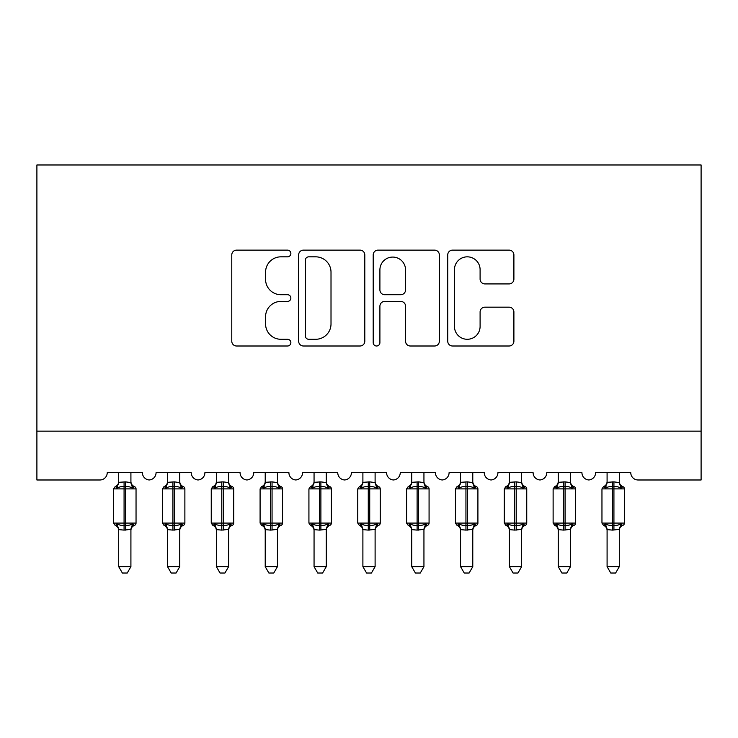 <?xml version="1.0" encoding="UTF-8"?>
<svg xmlns="http://www.w3.org/2000/svg" width="738" height="738" viewBox="0 0 738 738"><rect width="100%" height="100%" fill="white"/><g stroke="black" fill="none" stroke-linecap="round" stroke-linejoin="round"><path stroke-width="1.11" d="M290.864 253.485A3.358 3.358 0 0 0 287.506 250.127L236.575 250.127A4.797 4.797 0 0 0 231.778 254.914L231.778 341.205A4.797 4.797 0 0 0 236.575 346.002L287.506 346.002A3.358 3.358 0 0 0 290.864 342.644A3.358 3.358 0 0 0 287.506 339.286L280.91 339.286A15.341 15.341 0 0 1 265.569 323.945L265.569 316.759A15.341 15.341 0 0 1 280.91 301.418L287.506 301.418A3.358 3.358 0 0 0 290.864 298.06A3.358 3.358 0 0 0 287.506 294.711L280.91 294.711A15.341 15.341 0 0 1 265.569 279.37L265.569 272.174A15.341 15.341 0 0 1 280.91 256.833L287.506 256.833A3.358 3.358 0 0 0 290.864 253.485M509.1 283.918A4.797 4.797 0 0 0 513.897 279.13L513.897 254.914A4.797 4.797 0 0 0 509.1 250.127L452.532 250.127A4.797 4.797 0 0 0 447.735 254.914L447.735 341.205A4.797 4.797 0 0 0 452.532 346.002L509.1 346.002A4.797 4.797 0 0 0 513.897 341.205L513.897 311.962A4.797 4.797 0 0 0 509.1 307.174L484.894 307.174A4.797 4.797 0 0 0 480.097 311.962L480.097 326.464A12.823 12.823 0 0 1 467.274 339.286A12.823 12.823 0 0 1 454.451 326.464L454.451 269.656A12.823 12.823 0 0 1 467.274 256.833A12.823 12.823 0 0 1 480.097 269.656L480.097 279.13A4.797 4.797 0 0 0 484.894 283.918L509.1 283.918M701.1 431.149L701.1 164.98L36.9 164.98L36.9 479.986L99.898 479.986A7.325 7.325 0 0 0 107.231 472.661L142.388 472.661A7.325 7.325 0 0 0 149.224 479.968A7.325 7.325 0 0 0 156.069 472.661L191.225 472.661A7.325 7.325 0 0 0 198.07 479.968A7.325 7.325 0 0 0 204.906 472.661L240.071 472.661A7.325 7.325 0 0 0 246.907 479.968A7.325 7.325 0 0 0 253.743 472.661L288.909 472.661A7.325 7.325 0 0 0 295.744 479.968A7.325 7.325 0 0 0 302.58 472.661L337.746 472.661A7.325 7.325 0 0 0 344.581 479.968A7.325 7.325 0 0 0 351.417 472.661L386.583 472.661A7.325 7.325 0 0 0 393.419 479.968A7.325 7.325 0 0 0 400.254 472.661L435.42 472.661A7.325 7.325 0 0 0 442.256 479.968A7.325 7.325 0 0 0 449.091 472.661L484.257 472.661A7.325 7.325 0 0 0 491.093 479.968A7.325 7.325 0 0 0 497.929 472.661L533.094 472.661A7.325 7.325 0 0 0 539.93 479.968A7.325 7.325 0 0 0 546.775 472.661L581.931 472.661A7.325 7.325 0 0 0 588.776 479.968A7.325 7.325 0 0 0 595.612 472.661L630.769 472.661A7.325 7.325 0 0 0 638.102 479.986L701.1 479.986L701.1 431.149L36.9 431.149M364.803 254.914A4.797 4.797 0 0 0 360.015 250.127L303.447 250.127A4.797 4.797 0 0 0 298.65 254.914L298.65 341.205A4.797 4.797 0 0 0 303.447 346.002L360.015 346.002A4.797 4.797 0 0 0 364.803 341.205L364.803 254.914M377.985 250.127L434.553 250.127A4.797 4.797 0 0 1 439.35 254.914L439.35 341.205A4.797 4.797 0 0 1 434.553 346.002L410.346 346.002A4.797 4.797 0 0 1 405.549 341.205L405.549 306.215A4.797 4.797 0 0 0 400.762 301.418L384.701 301.418A4.797 4.797 0 0 0 379.904 306.215L379.904 342.644A3.358 3.358 0 0 1 376.546 346.002A3.358 3.358 0 0 1 373.197 342.644L373.197 254.914A4.797 4.797 0 0 1 377.985 250.127M308.715 256.833A3.358 3.358 0 0 0 305.366 260.191L305.366 335.938A3.358 3.358 0 0 0 308.715 339.286L315.67 339.286A15.341 15.341 0 0 0 331.011 323.945L331.011 272.174A15.341 15.341 0 0 0 315.67 256.833L308.715 256.833M405.549 269.896A12.823 12.823 0 0 0 392.727 257.073A12.823 12.823 0 0 0 379.904 269.896L379.904 289.914A4.797 4.797 0 0 0 384.701 294.711L400.762 294.711A4.797 4.797 0 0 0 405.549 289.914L405.549 269.896M118.707 566.673L130.912 566.673L127.25 573.02L122.37 573.02L118.707 566.673L118.707 529.644A5.369 5.12 180 0 0 115.884 525.133L116.936 523.565C118.919 525.059 121.3 525.631 124.076 525.281L124.076 523.085L125.543 523.085L125.543 486.702C128.311 486.351 130.691 486.923 132.683 488.418L134.436 486.6A2.445 2.445 0 0 1 136.041 488.897L113.578 488.897L113.578 523.085L124.076 523.085L124.076 486.702C121.3 486.351 118.919 486.923 116.936 488.418L115.884 486.849A5.369 5.12 0 0 0 118.707 482.338L125.543 481.868L130.921 482.597L130.912 472.661M130.912 566.673L130.921 529.386L124.076 530.115L124.076 525.281L125.543 525.281L125.543 523.085L136.041 523.085A2.445 2.445 0 0 1 134.436 525.382L133.735 525.133L134.436 525.382C132.222 526.332 131.041 528.011 130.912 530.419M130.912 529.644L130.912 529.644A5.369 5.12 180 0 1 133.735 525.133L132.683 523.565C130.691 525.059 128.311 525.631 125.543 525.281L125.543 530.115M124.076 530.115L118.707 529.607M118.707 472.661L118.707 482.375M116.936 488.418L117.646 486.342M132.683 488.418L130.921 482.597M130.921 529.386L132.683 523.565M118.698 529.386L116.936 523.565M167.544 566.673L179.749 566.673L176.087 573.02L171.207 573.02L167.544 566.673L167.544 529.644A5.369 5.12 180 0 0 164.722 525.133L165.773 523.565C167.757 525.059 170.146 525.631 172.913 525.281L172.913 523.085L174.38 523.085L174.38 486.702C177.148 486.351 179.537 486.923 181.52 488.418L183.273 486.6A2.445 2.445 0 0 1 184.878 488.897L162.415 488.897L162.415 523.085L172.913 523.085L172.913 486.702C170.146 486.351 167.757 486.923 165.773 488.418L164.722 486.849A5.369 5.12 0 0 0 167.544 482.338L174.38 481.868L179.758 482.597L179.749 472.661M179.749 566.673L179.758 529.386L172.913 530.115L172.913 525.281L174.38 525.281L174.38 523.085L184.878 523.085A2.445 2.445 0 0 1 183.273 525.382L182.572 525.133L183.273 525.382C181.059 526.332 179.878 528.011 179.749 530.419M179.749 529.644L179.749 529.644A5.369 5.12 180 0 1 182.572 525.133L181.52 523.565C179.537 525.059 177.148 525.631 174.38 525.281L174.38 530.115M172.913 530.115L167.544 529.607M167.544 472.661L167.544 482.375M165.773 488.418L166.493 486.342M181.52 488.418L179.758 482.597M179.758 529.386L181.52 523.565M167.535 529.386L165.773 523.565M216.382 566.673L228.586 566.673L224.924 573.02L220.044 573.02L216.382 566.673L216.382 529.644A5.369 5.12 180 0 0 213.559 525.133L214.61 523.565C216.603 525.059 218.983 525.631 221.751 525.281L221.751 523.085L223.217 523.085L223.217 486.702C225.994 486.351 228.374 486.923 230.357 488.418L232.119 486.6A2.445 2.445 0 0 1 233.715 488.897L211.252 488.897L211.252 523.085L221.751 523.085L221.751 486.702C218.983 486.351 216.603 486.923 214.61 488.418L213.559 486.849A5.369 5.12 0 0 0 216.382 482.338L223.217 481.868L228.596 482.597L228.586 472.661M228.586 566.673L228.596 529.386L221.751 530.115L221.751 525.281L223.217 525.281L223.217 523.085L233.715 523.085A2.445 2.445 0 0 1 232.119 525.382L231.409 525.133L232.119 525.382C229.896 526.332 228.715 528.011 228.586 530.419M228.586 529.644L228.586 529.644A5.369 5.12 180 0 1 231.409 525.133L230.357 523.565C228.374 525.059 225.994 525.631 223.217 525.281L223.217 530.115M221.751 530.115L216.382 529.607M216.382 472.661L216.382 482.375M214.61 488.418L215.33 486.342M230.357 488.418L228.596 482.597M228.596 529.386L230.357 523.565M216.372 529.386L214.61 523.565M265.219 566.673L277.433 566.673L273.761 573.02L268.881 573.02L265.219 566.673L265.219 529.644A5.369 5.12 180 0 0 262.396 525.133L263.448 523.565C265.44 525.059 267.82 525.631 270.588 525.281L270.588 523.085L272.054 523.085L272.054 486.702C274.831 486.351 277.211 486.923 279.204 488.418L280.957 486.6A2.445 2.445 0 0 1 282.553 488.897L260.09 488.897L260.09 523.085L270.588 523.085L270.588 486.702C267.82 486.351 265.44 486.923 263.448 488.418L262.396 486.849A5.369 5.12 0 0 0 265.219 482.338L272.054 481.868L277.433 482.597L277.433 472.661M277.433 566.673L277.433 529.386L270.588 530.115L270.588 525.281L272.054 525.281L272.054 523.085L282.553 523.085A2.445 2.445 0 0 1 280.957 525.382L280.246 525.133L280.957 525.382C278.733 526.332 277.562 528.011 277.433 530.419M277.433 529.644L277.433 529.644A5.369 5.12 180 0 1 280.246 525.133L279.204 523.565C277.211 525.059 274.831 525.631 272.054 525.281L272.054 530.115M270.588 530.115L265.219 529.607M265.219 472.661L265.219 482.375M263.448 488.418L264.167 486.342M279.204 488.418L277.433 482.597M277.433 529.386L279.204 523.565M265.219 529.386L263.448 523.565M314.056 566.673L326.27 566.673L322.598 573.02L317.718 573.02L314.056 566.673L314.056 529.644A5.369 5.12 180 0 0 311.233 525.133L312.285 523.565C314.277 525.059 316.657 525.631 319.425 525.281L319.425 523.085L320.892 523.085L320.892 486.702C323.668 486.351 326.048 486.923 328.041 488.418L329.794 486.6A2.445 2.445 0 0 1 331.399 488.897L308.927 488.897L308.927 523.085L319.425 523.085L319.425 486.702C316.657 486.351 314.277 486.923 312.285 488.418L311.233 486.849A5.369 5.12 0 0 0 314.056 482.338L320.892 481.868L326.27 482.597L326.27 472.661M326.27 566.673L326.27 529.386L319.425 530.115L319.425 525.281L320.892 525.281L320.892 523.085L331.399 523.085A2.445 2.445 0 0 1 329.794 525.382L329.083 525.133L329.794 525.382C327.571 526.332 326.399 528.011 326.27 530.419M326.27 529.644L326.27 529.644A5.369 5.12 180 0 1 329.083 525.133L328.041 523.565C326.048 525.059 323.668 525.631 320.892 525.281L320.892 530.115M319.425 530.115L314.056 529.607M314.056 472.661L314.056 482.375M312.285 488.418L313.004 486.342M328.041 488.418L326.27 482.597M326.27 529.386L328.041 523.565M314.056 529.386L312.285 523.565M362.893 566.673L375.107 566.673L371.435 573.02L366.565 573.02L362.893 566.673L362.893 529.644A5.369 5.12 180 0 0 360.07 525.133L361.122 523.565C363.114 525.059 365.494 525.631 368.271 525.281L368.271 523.085L369.729 523.085L369.729 486.702C372.505 486.351 374.886 486.923 376.878 488.418L378.631 486.6A2.445 2.445 0 0 1 380.236 488.897L357.764 488.897L357.764 523.085L368.271 523.085L368.271 486.702C365.494 486.351 363.114 486.923 361.122 488.418L360.07 486.849A5.369 5.12 0 0 0 362.893 482.338L369.729 481.868L375.107 482.597L375.107 472.661M375.107 566.673L375.107 529.386L368.271 530.115L368.271 525.281L369.729 525.281L369.729 523.085L380.236 523.085A2.445 2.445 0 0 1 378.631 525.382L377.93 525.133L378.631 525.382C376.408 526.332 375.236 528.011 375.107 530.419M375.107 529.644L375.107 529.644A5.369 5.12 180 0 1 377.93 525.133L376.878 523.565C374.886 525.059 372.505 525.631 369.729 525.281L369.729 530.115M368.271 530.115L362.893 529.607M362.893 472.661L362.893 482.375M361.122 488.418L361.841 486.342M376.878 488.418L375.107 482.597M375.107 529.386L376.878 523.565M362.893 529.386L361.122 523.565M411.73 566.673L423.944 566.673L420.282 573.02L415.402 573.02L411.73 566.673L411.73 529.644A5.369 5.12 180 0 0 408.917 525.133L409.959 523.565C411.952 525.059 414.332 525.631 417.108 525.281L417.108 523.085L418.575 523.085L418.575 486.702C421.343 486.351 423.723 486.923 425.715 488.418L427.468 486.6A2.445 2.445 0 0 1 429.073 488.897L406.601 488.897L406.601 523.085L417.108 523.085L417.108 486.702C414.332 486.351 411.952 486.923 409.959 488.418L408.917 486.849A5.369 5.12 0 0 0 411.73 482.338L418.575 481.868L423.944 482.597L423.944 472.661M423.944 566.673L423.944 529.386L417.108 530.115L417.108 525.281L418.575 525.281L418.575 523.085L429.073 523.085A2.445 2.445 0 0 1 427.468 525.382L426.767 525.133L427.468 525.382C425.245 526.332 424.073 528.011 423.944 530.419M423.944 529.644L423.944 529.644A5.369 5.12 180 0 1 426.767 525.133L425.715 523.565C423.723 525.059 421.343 525.631 418.575 525.281L418.575 530.115M417.108 530.115L411.73 529.607M411.73 472.661L411.73 482.375M409.959 488.418L410.679 486.342M425.715 488.418L423.944 482.597M423.944 529.386L425.715 523.565M411.73 529.386L409.959 523.565M460.567 566.673L472.781 566.673L469.119 573.02L464.239 573.02L460.567 566.673L460.567 529.644A5.369 5.12 180 0 0 457.754 525.133L458.796 523.565C460.789 525.059 463.169 525.631 465.946 525.281L465.946 523.085L467.412 523.085L467.412 486.702C470.18 486.351 472.56 486.923 474.552 488.418L476.305 486.6A2.445 2.445 0 0 1 477.91 488.897L455.447 488.897L455.447 523.085L465.946 523.085L465.946 486.702C463.169 486.351 460.789 486.923 458.796 488.418L457.754 486.849A5.369 5.12 0 0 0 460.567 482.338L467.412 481.868L472.781 482.597L472.781 472.661M472.781 566.673L472.781 529.386L465.946 530.115L465.946 525.281L467.412 525.281L467.412 523.085L477.91 523.085A2.445 2.445 0 0 1 476.305 525.382L475.604 525.133L476.305 525.382C474.082 526.332 472.91 528.011 472.781 530.419M472.781 529.644L472.781 529.644A5.369 5.12 180 0 1 475.604 525.133L474.552 523.565C472.56 525.059 470.18 525.631 467.412 525.281L467.412 530.115M465.946 530.115L460.567 529.607M460.567 472.661L460.567 482.375M458.796 488.418L459.516 486.342M474.552 488.418L472.781 482.597M472.781 529.386L474.552 523.565M460.567 529.386L458.796 523.565M509.414 566.673L521.618 566.673L517.956 573.02L513.076 573.02L509.414 566.673L509.414 529.644A5.369 5.12 180 0 0 506.591 525.133L507.643 523.565C509.626 525.059 512.006 525.631 514.783 525.281L514.783 523.085L516.249 523.085L516.249 486.702C519.017 486.351 521.397 486.923 523.39 488.418L525.142 486.6A2.445 2.445 0 0 1 526.747 488.897L504.285 488.897L504.285 523.085L514.783 523.085L514.783 486.702C512.006 486.351 509.626 486.923 507.643 488.418L506.591 486.849A5.369 5.12 0 0 0 509.414 482.338L516.249 481.868L521.628 482.597L521.618 472.661M521.618 566.673L521.628 529.386L514.783 530.115L514.783 525.281L516.249 525.281L516.249 523.085L526.747 523.085A2.445 2.445 0 0 1 525.142 525.382L524.441 525.133L525.142 525.382C522.928 526.332 521.748 528.011 521.618 530.419M521.618 529.644L521.618 529.644A5.369 5.12 180 0 1 524.441 525.133L523.39 523.565C521.397 525.059 519.017 525.631 516.249 525.281L516.249 530.115M514.783 530.115L509.414 529.607M509.414 472.661L509.414 482.375M507.643 488.418L508.353 486.342M523.39 488.418L521.628 482.597M521.628 529.386L523.39 523.565M509.405 529.386L507.643 523.565M558.251 566.673L570.456 566.673L566.793 573.02L561.913 573.02L558.251 566.673L558.251 529.644A5.369 5.12 180 0 0 555.428 525.133L556.48 523.565C558.463 525.059 560.852 525.631 563.62 525.281L563.62 523.085L565.087 523.085L565.087 486.702C567.854 486.351 570.243 486.923 572.227 488.418L573.98 486.6A2.445 2.445 0 0 1 575.585 488.897L553.122 488.897L553.122 523.085L563.62 523.085L563.62 486.702C560.852 486.351 558.463 486.923 556.48 488.418L555.428 486.849A5.369 5.12 0 0 0 558.251 482.338L565.087 481.868L570.465 482.597L570.456 472.661M570.456 566.673L570.465 529.386L563.62 530.115L563.62 525.281L565.087 525.281L565.087 523.085L575.585 523.085A2.445 2.445 0 0 1 573.98 525.382L573.278 525.133L573.98 525.382C571.765 526.332 570.585 528.011 570.456 530.419M570.456 529.644L570.456 529.644A5.369 5.12 180 0 1 573.278 525.133L572.227 523.565C570.243 525.059 567.854 525.631 565.087 525.281L565.087 530.115M563.62 530.115L558.251 529.607M558.251 472.661L558.251 482.375M556.48 488.418L557.19 486.342M572.227 488.418L570.465 482.597M570.465 529.386L572.227 523.565M558.242 529.386L556.48 523.565M607.088 566.673L619.293 566.673L615.63 573.02L610.75 573.02L607.088 566.673L607.088 529.644A5.369 5.12 180 0 0 604.265 525.133L605.317 523.565C607.309 525.059 609.689 525.631 612.457 525.281L612.457 523.085L613.924 523.085L613.924 486.702C616.7 486.351 619.081 486.923 621.064 488.418L622.826 486.6A2.445 2.445 0 0 1 624.422 488.897L601.959 488.897L601.959 523.085L612.457 523.085L612.457 486.702C609.689 486.351 607.309 486.923 605.317 488.418L604.265 486.849A5.369 5.12 0 0 0 607.088 482.338L613.924 481.868L619.302 482.597L619.293 472.661M619.293 566.673L619.302 529.386L612.457 530.115L612.457 525.281L613.924 525.281L613.924 523.085L624.422 523.085A2.445 2.445 0 0 1 622.826 525.382L622.116 525.133L622.826 525.382C620.603 526.332 619.422 528.011 619.293 530.419M619.293 529.644L619.293 529.644A5.369 5.12 180 0 1 622.116 525.133L621.064 523.565C619.081 525.059 616.7 525.631 613.924 525.281L613.924 530.115M612.457 530.115L607.088 529.607M607.088 472.661L607.088 482.375M605.317 488.418L606.036 486.342M621.064 488.418L619.302 482.597M619.302 529.386L621.064 523.565M607.079 529.386L605.317 523.565M125.543 481.868L125.543 486.702L124.076 486.702L124.076 481.868M133.735 486.849A5.369 5.12 0 0 1 130.912 482.338M174.38 481.868L174.38 486.702L172.913 486.702L172.913 481.868M182.572 486.849A5.369 5.12 0 0 1 179.749 482.338M223.217 481.868L223.217 486.702L221.751 486.702L221.751 481.868M231.409 486.849A5.369 5.12 0 0 1 228.586 482.338M272.054 481.868L272.054 486.702L270.588 486.702L270.588 481.868M280.246 486.849A5.369 5.12 0 0 1 277.433 482.338M320.892 481.868L320.892 486.702L319.425 486.702L319.425 481.868M329.083 486.849A5.369 5.12 0 0 1 326.27 482.338M369.729 481.868L369.729 486.702L368.271 486.702L368.271 481.868M377.93 486.849A5.369 5.12 0 0 1 375.107 482.338M418.575 481.868L418.575 486.702L417.108 486.702L417.108 481.868M426.767 486.849A5.369 5.12 0 0 1 423.944 482.338M467.412 481.868L467.412 486.702L465.946 486.702L465.946 481.868M475.604 486.849A5.369 5.12 0 0 1 472.781 482.338M516.249 481.868L516.249 486.702L514.783 486.702L514.783 481.868M524.441 486.849A5.369 5.12 0 0 1 521.618 482.338M565.087 481.868L565.087 486.702L563.62 486.702L563.62 481.868M573.278 486.849A5.369 5.12 0 0 1 570.456 482.338M613.924 481.868L613.924 486.702L612.457 486.702L612.457 481.868M622.116 486.849A5.369 5.12 0 0 1 619.293 482.338M136.041 523.085L136.041 488.897M118.707 530.419C118.578 528.011 117.397 526.332 115.174 525.382L113.578 523.085M118.707 481.563C118.578 483.971 117.397 485.65 115.174 486.6L113.578 488.897M134.436 486.6C132.222 485.65 131.041 483.971 130.912 481.563M184.878 523.085L184.878 488.897M167.544 530.419C167.415 528.011 166.234 526.332 164.02 525.382L162.415 523.085M167.544 481.563C167.415 483.971 166.234 485.65 164.02 486.6L162.415 488.897M183.273 486.6C181.059 485.65 179.878 483.971 179.749 481.563M233.715 523.085L233.715 488.897M216.382 530.419C216.252 528.011 215.072 526.332 212.858 525.382L211.252 523.085M216.382 481.563C216.252 483.971 215.072 485.65 212.858 486.6L211.252 488.897M232.119 486.6C229.896 485.65 228.715 483.971 228.586 481.563M282.553 523.085L282.553 488.897M265.219 530.419C265.09 528.011 263.918 526.332 261.695 525.382L260.09 523.085M265.219 481.563C265.09 483.971 263.918 485.65 261.695 486.6L260.09 488.897M280.957 486.6C278.733 485.65 277.562 483.971 277.433 481.563M331.399 523.085L331.399 488.897M314.056 530.419C313.927 528.011 312.755 526.332 310.532 525.382L308.927 523.085M314.056 481.563C313.927 483.971 312.755 485.65 310.532 486.6L308.927 488.897M329.794 486.6C327.571 485.65 326.399 483.971 326.27 481.563M380.236 523.085L380.236 488.897M362.893 530.419C362.764 528.011 361.592 526.332 359.369 525.382L357.764 523.085M362.893 481.563C362.764 483.971 361.592 485.65 359.369 486.6L357.764 488.897M378.631 486.6C376.408 485.65 375.236 483.971 375.107 481.563M429.073 523.085L429.073 488.897M411.73 530.419C411.601 528.011 410.429 526.332 408.206 525.382L406.601 523.085M411.73 481.563C411.601 483.971 410.429 485.65 408.206 486.6L406.601 488.897M427.468 486.6C425.245 485.65 424.073 483.971 423.944 481.563M477.91 523.085L477.91 488.897M460.567 530.419C460.438 528.011 459.267 526.332 457.043 525.382L455.447 523.085M460.567 481.563C460.438 483.971 459.267 485.65 457.043 486.6L455.447 488.897M476.305 486.6C474.082 485.65 472.91 483.971 472.781 481.563M526.747 523.085L526.747 488.897M509.414 530.419C509.285 528.011 508.104 526.332 505.881 525.382L504.285 523.085M509.414 481.563C509.285 483.971 508.104 485.65 505.881 486.6L504.285 488.897M525.142 486.6C522.928 485.65 521.748 483.971 521.618 481.563M575.585 523.085L575.585 488.897M558.251 530.419C558.122 528.011 556.941 526.332 554.727 525.382L553.122 523.085M558.251 481.563C558.122 483.971 556.941 485.65 554.727 486.6L553.122 488.897M573.98 486.6C571.765 485.65 570.585 483.971 570.456 481.563M624.422 523.085L624.422 488.897M607.088 530.419C606.959 528.011 605.778 526.332 603.564 525.382L601.959 523.085M607.088 481.563C606.959 483.971 605.778 485.65 603.564 486.6L601.959 488.897M622.826 486.6C620.603 485.65 619.422 483.971 619.293 481.563"/></g></svg>
